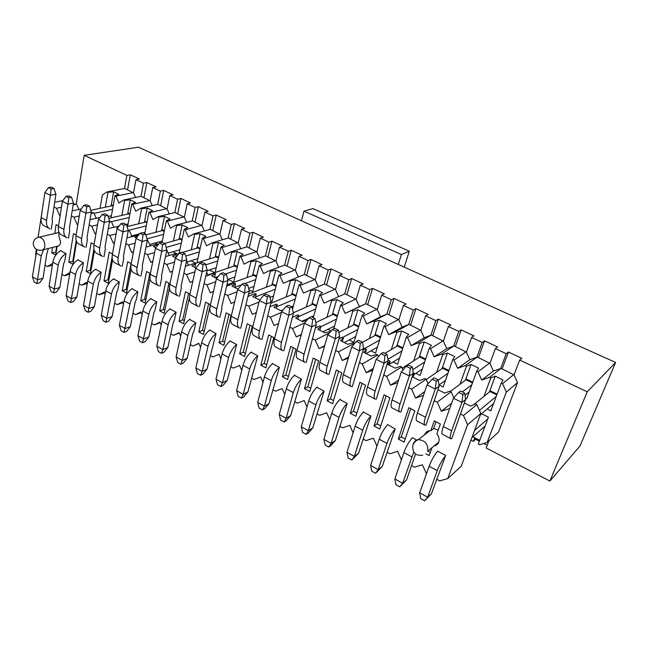 <?xml version="1.0" encoding="UTF-8"?>
<svg xmlns="http://www.w3.org/2000/svg" width="648" height="648" viewBox="0 0 648 648"><rect width="100%" height="100%" fill="white"/><g stroke="black" fill="none" stroke-linecap="round" stroke-linejoin="round"><path stroke-width="0.97" d="M139.401 179.026L135.975 179.674L143.459 183.19L146.861 182.525L156.111 186.859L152.726 187.547L160.348 191.128L163.709 190.423L173.138 194.846L169.8 195.575L177.568 199.228L180.889 198.474L190.496 202.986L187.199 203.756L195.121 207.473L198.393 206.688L208.186 211.28L204.938 212.09L213.014 215.889L216.238 215.055L226.225 219.737L223.025 220.595L231.263 224.467L234.438 223.584L244.62 228.363L241.477 229.271L249.877 233.215L252.995 232.284L263.388 237.16L260.294 238.116L268.863 242.141L271.933 241.161L282.536 246.135L279.499 247.139L288.247 251.254L291.252 250.217L302.065 255.296L299.093 256.357L308.019 260.553L310.967 259.467L322.007 264.643L319.091 265.761L328.204 270.038L331.088 268.896L342.363 274.185L339.512 275.36L348.818 279.734L351.637 278.527L363.139 283.921L360.369 285.161L369.87 289.624L372.616 288.368L384.369 293.876L381.664 295.172L391.376 299.732L394.041 298.412L406.045 304.042L403.421 305.402L413.343 310.06L415.935 308.675L428.198 314.426L425.655 315.851L435.796 320.622L438.299 319.164L450.838 325.037L448.384 326.535L458.744 331.411L461.165 329.881L473.98 335.891L471.614 337.454L482.209 342.436L484.534 340.84L497.648 346.98L495.372 348.624L506.21 353.719L508.437 352.042L521.843 358.328L519.672 360.053L587.242 391.813L615.6 362.467L138.461 147.226L84.175 155.318L126.878 175.397L130.321 174.774L139.401 179.026M100.043 208.332L102.368 194.935L107.106 191.913L124.708 188.438L133.504 192.91L135.975 179.674M140.948 196.36L143.459 183.19M143.961 197.648L146.861 182.525M107.106 191.913L107.949 192.318L113.627 191.816L118.827 194.335L115.004 195.737L115.854 196.15L118.9 203.01L123.76 199.989L141.175 196.312L150.133 200.864L152.726 187.547M157.723 204.387L160.348 191.128M160.68 205.635L163.709 190.423M121.873 215.395L124.618 200.41L130.264 199.851L135.57 202.419L131.811 203.893L132.678 204.314L135.756 211.232L140.738 208.219L157.95 204.331L167.087 208.972L169.8 195.575M174.814 212.568L177.568 199.228M177.706 213.783L180.889 198.474M138.729 223.754L141.62 208.648L147.226 208.049L152.628 210.657L148.943 212.204L149.834 212.633L152.944 219.615L158.047 216.618L175.049 212.512L184.356 217.226L187.199 203.756M192.237 220.903L195.121 207.473M195.064 222.078L198.393 206.688M155.901 232.276L158.946 217.048L164.511 216.4L170.027 219.065L166.415 220.676L167.322 221.114L170.465 228.169L175.705 225.18L192.48 220.838L201.965 225.65L204.938 212.09M209.993 229.408L213.014 215.889M212.763 230.542L216.238 215.055M173.421 240.967L176.612 225.617L182.137 224.913L187.766 227.634L184.234 229.311L185.158 229.765L188.333 236.893L193.703 233.912L210.244 229.335L219.915 234.236L223.025 220.595M228.104 238.075L231.263 224.467M230.801 239.161L234.438 223.584M191.282 249.836L194.635 234.357L200.119 233.596L205.853 236.374L202.411 238.132L203.351 238.586L206.566 245.786L212.074 242.814L228.363 237.994L238.221 242.992L241.477 229.271M246.572 246.912L249.877 233.215M249.196 247.957L252.995 232.284M209.49 258.884L213.022 243.275L218.457 242.457L224.305 245.284L220.952 247.123L221.908 247.585L225.156 254.858L230.81 251.902L246.839 246.831L256.892 251.918L260.294 238.116M265.413 255.936L268.863 242.141M267.964 256.932L271.933 241.161M228.072 268.126L231.781 252.372L237.16 251.497L243.138 254.381L239.873 256.292L240.854 256.77L244.134 264.125L249.934 261.176L265.688 255.839L275.943 261.031L279.499 247.139M284.634 265.137L288.247 251.254M287.105 266.085L291.252 250.217M247.034 277.555L250.922 261.654L256.252 260.715L262.351 263.663L259.184 265.664L260.18 266.142L263.501 273.569L269.455 270.645L284.918 265.04L295.383 270.329L299.093 256.357M304.244 274.533L308.019 260.553M306.642 275.424L310.967 259.467M266.385 287.177L270.467 271.131L275.74 270.135L281.961 273.14L278.899 275.222L279.92 275.716L283.273 283.225L304.536 274.42L315.22 279.815L319.091 265.761M324.259 284.124L328.204 270.038M326.576 284.95L331.088 268.896M286.132 297.011L290.417 280.811L295.634 279.742L301.984 282.812L299.028 284.982L300.065 285.485L303.466 293.074L324.567 283.994L335.47 289.502L339.512 275.36M335.47 289.502L338.661 296.614L344.696 293.917L348.818 279.734M346.923 294.678L351.637 278.527M306.285 307.063L310.789 290.685L315.941 289.551L322.429 292.685L319.586 294.953L320.647 295.472L324.081 303.134L345.019 293.771L356.149 299.392L360.369 285.161M356.149 299.392L359.373 306.577L365.569 303.896L369.87 289.624M367.7 304.617L372.616 288.368M326.876 317.334L331.598 300.777L336.685 299.57L343.31 302.77L340.589 305.135L341.674 305.662L345.149 313.413L365.893 303.75L377.266 309.485L381.664 295.172M377.266 309.485L380.522 316.751L386.888 314.094L391.376 299.732M388.913 314.758L394.041 298.412M347.895 327.839L352.86 311.089L357.874 309.809L364.646 313.081L362.046 315.544L363.155 316.078L366.671 323.919L373.467 321.084L387.221 313.948L398.828 319.804L403.421 305.402M398.828 319.804L402.133 327.151L408.661 324.502L413.343 310.06M410.589 325.118L415.935 308.675M369.368 338.58L374.593 321.627L379.526 320.266L386.443 323.611L383.972 326.179L385.106 326.73L388.662 334.651L395.653 331.841L409.01 324.365L420.868 330.342L425.655 315.851M420.868 330.342L424.205 337.77L430.912 335.146L435.796 320.622M432.726 335.704L438.299 319.164M391.303 349.58L396.795 332.4L401.655 330.958L408.726 334.376L406.393 337.049L407.552 337.608L411.148 345.627L418.333 342.841L431.268 335.008L443.386 341.115L448.384 326.535M443.386 341.115L446.764 348.624L453.657 346.024L458.744 331.411M455.358 346.526L461.165 329.881M413.724 360.839L419.507 343.408L424.27 341.885L431.503 345.376L429.316 348.162L430.499 348.737L434.144 356.846L441.523 354.083L454.021 345.886L466.406 352.123L471.614 337.454M466.406 352.123L469.824 359.713L476.912 357.145L482.209 342.436M478.483 357.583L484.534 340.84M436.622 372.381L442.722 354.667L447.404 353.055L454.799 356.627L452.758 359.535L453.973 360.126L457.658 368.323L465.248 365.594L477.284 357.008L489.945 363.382L495.372 348.624M489.945 363.382L493.403 371.061L500.685 368.518L506.21 353.719M470.95 440.089L473.453 441.393L474.781 437.821M473.453 441.393L476.069 438.485M502.135 368.89L508.437 352.042M587.242 391.813L549.877 481.059L486.162 447.987L488.884 440.859M460.031 384.224L466.479 366.185L471.055 364.484L478.621 368.137L476.742 371.166L477.981 371.766L481.715 380.06L489.515 377.363L501.066 368.38L514.018 374.892L519.672 360.053M549.877 481.059L580.025 445.937L615.6 362.467M76.245 204.031L84.175 155.318M124.489 188.487L126.878 175.397M127.559 189.799L130.321 174.774M475.745 439.352L479.382 441.231M483.716 443.467L487.199 445.273M133.504 192.91L135.554 197.502M150.133 200.864L152.256 205.619M167.087 208.972L169.282 213.905M184.356 217.226L186.64 222.353M201.965 225.65L204.339 230.971M219.915 234.236L222.386 239.768M238.221 242.992L240.797 248.743M256.892 251.918L259.573 257.912M275.943 261.031L278.737 267.276M295.383 270.329L298.299 276.842M315.22 279.815L318.265 286.619M514.018 374.892L517.517 382.66L498.587 431.957L487.175 442.422L479.52 444.739L478.297 444.107L488.43 417.207L481.553 413.74M404.271 267.138L409.269 251.213L312.887 208.591L303.985 211.159L401.363 254.551L398.285 264.433M303.985 211.159L301.466 220.757M115.854 196.15L133.358 192.578M126.222 224.467L128.045 224.03M132.678 204.314L149.988 200.524M131.674 235.864L139.539 233.839M143.159 232.907L144.998 232.43M149.834 212.633L166.933 208.624M149.737 244.434L162.284 240.991M167.322 221.114L184.202 216.886M168.156 253.157L179.909 249.723M185.158 229.765L201.812 225.302M186.956 262.027L197.883 258.617M203.351 238.586L219.761 233.888M206.987 270.759L216.221 267.697M221.908 247.585L238.067 242.636M227.731 279.491L234.932 276.947M240.854 256.77L256.738 251.562M248.63 288.425L254.024 286.384M260.18 266.142L275.781 260.666M270.014 297.424L273.521 296.006M279.92 275.716L295.221 269.965M291.333 306.731L293.423 305.832M300.065 285.485L315.058 279.442M301.952 321.286L308.618 318.217M311.615 316.832L313.745 315.851M320.647 295.472L335.3 289.13M324.081 303.134L338.661 296.614M322.882 331.817L334.506 326.074M341.674 305.662L355.979 299.012M345.149 313.413L359.373 306.577M344.274 342.573L355.728 336.514M363.155 316.078L377.087 309.104M366.671 323.919L380.522 316.751M366.136 353.565L377.411 347.158M385.106 326.73L398.658 319.415M388.662 334.651L402.133 327.151M389.132 364.419L399.581 358.02M407.552 337.608L420.69 329.954M411.148 345.627L424.205 337.77M413.934 374.601L422.253 369.101M430.499 348.737L443.208 340.718M434.144 356.846L446.764 348.624M438.947 385.05L445.46 380.4M453.973 360.126L466.228 351.726M457.658 368.323L469.824 359.713M465.013 395.167L469.209 391.919M477.981 371.766L489.767 362.977M481.715 380.06L493.403 371.061M474.539 430.45L487.75 419.005M480.233 415.149L481.772 413.853M480.395 414.72L493.533 403.639M483.951 396.39L490.779 377.97L495.258 376.172L502.994 379.914L501.285 383.065L502.556 383.681L513.832 374.487M502.556 383.681L506.331 392.081L517.517 382.66M506.331 392.081L487.175 442.422M409.269 251.213L401.363 254.551M108.176 216.521L111.416 215.784M501.285 383.065L490.82 410.848L487.158 409.018M489.515 377.363L490.779 377.97M476.742 371.166L466.714 398.787L465.402 398.123M465.248 365.594L466.479 366.185M452.758 359.535L443.151 386.994L439.085 384.953M441.523 354.083L442.722 354.667M429.316 348.162L420.115 375.459L415.854 373.329M418.333 342.841L419.507 343.408M406.393 337.049L397.58 364.184L393.134 361.965M395.653 331.841L396.795 332.4M383.972 326.179L375.532 353.152L370.923 350.843M373.467 321.084L374.593 321.627M362.046 315.544L353.962 342.363L349.191 339.973M351.767 310.554L352.86 311.089M340.589 305.135L333.72 328.795M331.16 330.95L327.92 329.33M330.529 300.259L331.598 300.777M319.586 294.953L313.243 317.642M307.76 319.237L307.103 318.913M309.736 290.174L310.789 290.685M299.028 284.982L292.515 309.209M289.389 280.309L290.417 280.811M278.899 275.222L272.12 301.409L270.783 300.737M269.455 270.645L270.467 271.131M259.184 265.664L252.704 291.689L248.97 289.818M249.934 261.176L250.922 261.654M239.873 256.292L233.685 282.172L228.088 279.369M230.81 251.902L231.781 252.372M220.952 247.123L215.12 272.5M214.666 272.654L209.328 269.981M212.074 242.814L213.022 243.275M202.411 238.132L196.952 262.861M195.818 263.218L190.941 260.779M193.703 233.912L194.635 234.357M184.234 229.311L179.148 253.311M177.341 253.976L172.927 251.764M175.705 225.18L176.612 225.617M166.415 220.676L162.008 242.336M158.355 244.474L155.253 242.919M158.047 216.618L158.946 217.048M148.943 212.204L144.755 233.701M138.866 234.722L137.935 234.252M140.738 208.219L141.62 208.648M131.811 203.893L127.591 226.476M123.76 199.989L124.618 200.41M115.004 195.737L111.043 217.882M105.341 207.19L107.949 192.318M60.58 250.679L65.991 253.562C61.908 256.114 59.324 259.969 58.247 265.129L53.654 292.937L50.998 291.454L49.102 286.116L52.844 262.197C53.906 257.054 56.489 253.214 60.58 250.679L60.944 250.493M68.486 238.14L69.741 230.396L69.385 228.169L73.443 203.043L67.951 204.152L63.925 229.433C63.391 233.661 64.411 236.439 66.979 237.759L67.165 237.84M66.428 237.476L61.52 234.9C58.928 233.572 57.899 230.793 58.425 226.573L62.37 201.342L65.999 196.376L68.793 197.77L67.951 204.152L62.37 201.342M129.827 214.512L127.85 212.819L127.624 214.075L108.759 218.4M111.416 221.689L129.26 217.509M77.873 259.897L83.398 262.845C79.34 265.453 76.739 269.357 75.622 274.55L70.713 302.495L68.008 300.98L66.137 295.626L70.106 271.561C71.215 266.385 73.807 262.497 77.873 259.897L78.246 259.702M86.038 247.325L87.367 239.533L87.051 237.298L91.344 212.009L85.901 213.192L81.64 238.634C81.065 242.887 82.037 245.665 84.556 246.961L84.742 247.034M84.013 246.677L78.983 244.045C76.448 242.741 75.46 239.963 76.019 235.71L80.206 210.325L83.9 205.311L86.751 206.736L85.901 213.192L80.206 210.325M146.861 222.88L144.69 221.09L144.447 222.353L127.105 226.598M128.652 230.275L146.278 225.877M95.531 269.309L101.169 272.314C97.127 274.987 94.527 278.94 93.353 284.172L88.128 312.255L85.358 310.7L83.527 305.321L87.731 281.119C88.889 275.902 91.49 271.966 95.531 269.309L95.896 269.106M103.963 256.697L105.365 248.856L105.073 246.621L109.617 221.162L104.239 222.418L99.727 248.022C99.103 252.307 100.035 255.085 102.505 256.357L102.684 256.43M101.971 256.082L96.811 253.376C94.325 252.096 93.385 249.318 93.992 245.041L98.423 219.494L102.182 214.439L105.098 215.897L104.239 222.418L98.423 219.494M164.228 231.417L162.478 230.558L161.854 229.522L161.603 230.793L145.849 234.9M146.999 238.829L163.628 234.398M113.554 278.915L119.313 281.985C115.295 284.723 112.687 288.725 111.464 293.99L105.899 322.21L103.073 320.63L101.274 315.22L105.721 290.871C106.92 285.622 109.536 281.637 113.554 278.915L113.918 278.713M122.261 266.271L123.744 258.382L123.484 256.138L128.288 230.518L122.974 231.846L118.203 257.621C117.531 261.93 118.414 264.708 120.828 265.947L121.006 266.02M120.309 265.672L115.02 262.902C112.582 261.654 111.691 258.876 112.339 254.575L117.029 228.857L120.86 223.771L123.841 225.253L122.974 231.846L117.029 228.857M181.942 240.125L179.958 239.153L179.358 238.116L179.091 239.396L164.389 243.486M157.675 245.357L157.262 245.471M166.163 247.39L181.319 243.089M131.957 288.725L137.838 291.859C133.853 294.67 131.228 298.72 129.956 304.017L124.035 332.375L121.152 330.755L119.394 325.328L124.092 300.834C125.348 295.553 127.964 291.511 131.957 288.725L132.314 288.514M140.948 276.048L142.511 268.11L142.293 265.866L147.363 240.076L142.114 241.485L137.076 267.421C136.355 271.755 137.182 274.533 139.547 275.74L139.717 275.813M139.037 275.481L133.609 272.638C131.228 271.415 130.386 268.637 131.082 264.311L136.04 238.424L139.952 233.296L142.989 234.819L142.114 241.485L136.04 238.424M200.005 249.002L197.778 247.909L197.203 246.88L196.919 248.16L182.42 252.469M179.018 253.481L176.313 254.283M185.749 256.073L199.357 251.951M150.757 298.744L156.759 301.944C152.807 304.819 150.166 308.926 148.846 314.264L142.56 342.752L139.62 341.099L137.903 335.648L142.852 311.008C144.156 305.686 146.796 301.604 150.757 298.744L151.106 298.526M160.04 286.035L161.692 278.049L161.506 275.797L166.86 249.845L161.684 251.327L156.354 277.441C155.593 281.799 156.362 284.569 158.671 285.752L158.833 285.817M158.177 285.493L152.604 282.577C150.279 281.386 149.494 278.616 150.239 274.258L155.471 248.208L159.457 243.041L162.567 244.596L161.684 251.327L155.471 248.208M218.433 258.066L215.954 256.843L215.403 255.822L215.112 257.11L194.967 263.485M205.781 264.854L217.769 260.982M169.954 308.975L176.086 312.247C172.174 315.195 169.525 319.359 168.14 324.729L162.834 349.556L161.482 353.354L158.477 351.67L156.8 346.186L162.016 321.408C163.377 316.046 166.026 311.907 169.954 308.975L170.303 308.756M179.545 296.241L181.286 288.206L181.14 285.946L186.778 259.824L181.683 261.395L176.062 287.68C175.252 292.062 175.964 294.832 178.208 295.974L178.37 296.039M177.722 295.723L172.004 292.734C169.744 291.576 169.015 288.806 169.808 284.432L175.333 258.204L179.399 252.995L182.574 254.583L181.683 261.395L175.333 258.204M237.241 267.308L234.495 265.955L233.969 264.935L233.661 266.239L207.878 274.946M215.096 277.595L218.327 276.477M225.593 273.974L236.544 270.192M189.572 319.432L195.842 322.777C191.962 325.798 189.297 330.018 187.863 335.421L182.274 360.393L180.808 364.184L177.738 362.459L176.102 356.951L181.602 332.027C183.019 326.632 185.676 322.437 189.572 319.432L189.921 319.205M199.487 306.674L201.317 298.582L201.212 296.322L207.149 270.03L202.136 271.69L196.214 298.145C195.348 302.551 196.004 305.313 198.175 306.431L198.337 306.488M197.713 306.188L191.84 303.11C189.645 301.992 188.965 299.222 189.815 294.824L195.647 268.426L199.787 263.177L203.035 264.797L202.136 271.69L195.647 268.426M256.43 276.736L253.409 275.254L252.914 274.242L252.59 275.546L227.651 284.545M234.738 287.323L241.493 284.837M244.879 283.589L255.717 279.596M219.866 317.334L221.794 309.193L221.729 306.933L227.983 280.471L223.058 282.22L216.813 308.845C215.889 313.284 216.489 316.038 218.595 317.115L218.741 317.172M218.141 316.88L212.115 313.721C209.984 312.636 209.369 309.874 210.276 305.451L216.416 278.875L220.636 273.586L223.965 275.246L223.058 282.22L216.416 278.875M276.016 286.367L272.711 284.739L272.249 283.735L271.909 285.047L248.581 294.046M255.49 296.978L275.287 289.178M209.62 330.124L216.027 333.534C212.188 336.636 209.515 340.913 208.024 346.356L202.136 371.474L200.556 375.249L197.421 373.483L195.834 367.959L201.625 342.881C203.099 337.454 205.764 333.202 209.62 330.124L209.968 329.881M230.121 341.051L236.674 344.542C232.867 347.717 230.186 352.05 228.631 357.526L222.434 382.798L220.741 386.556L217.534 384.758L215.995 379.202L222.094 353.986C223.625 348.511 226.306 344.201 230.121 341.051L230.461 340.799M240.708 328.236L242.733 320.047L242.708 317.779L249.294 291.146L244.458 292.993L237.889 319.788C236.909 324.251 237.435 327.005 239.468 328.042L239.614 328.099M239.031 327.815L232.843 324.575C230.785 323.522 230.234 320.768 231.198 316.313L237.662 289.575L241.971 284.237L245.373 285.938L244.458 292.993L237.662 289.575M296.014 296.193L292.41 294.427L291.981 293.423L291.624 294.751L270.767 303.345M276.736 306.763L295.269 298.963M262.019 339.382L271.099 302.073L266.36 304.017L259.443 330.99C258.406 335.478 258.86 338.224 260.82 339.22L260.966 339.269M260.399 339.001L254.04 335.672C252.064 334.66 251.578 331.914 252.599 327.434L259.411 300.518L263.801 295.14L267.284 296.881L266.36 304.017L259.411 300.518M316.435 306.229L312.522 304.309L312.125 303.321L311.761 304.649L293.309 312.79M298.509 316.686L315.673 308.942M251.076 352.22L257.774 355.793C254.016 359.049 251.327 363.439 249.707 368.963L243.194 394.373L241.372 398.115L238.091 396.276L236.609 390.695L243.016 365.334C244.62 359.826 247.309 355.452 251.076 352.22L251.416 351.969M272.516 363.641L279.369 367.295C275.659 370.648 272.954 375.095 271.269 380.651L264.425 406.215L262.472 409.933L259.119 408.054L257.685 402.457L264.425 376.942C266.093 371.401 268.79 366.962 272.516 363.641L272.84 363.382M283.824 350.795L293.414 313.251L288.781 315.301L281.507 342.444C280.406 346.964 280.786 349.693 282.666 350.649L282.803 350.698M282.261 350.438L275.732 347.02C273.829 346.056 273.424 343.319 274.501 338.807L281.661 311.72L286.149 306.301L289.713 308.084L288.781 315.301L281.661 311.72M337.292 316.483L333.064 314.41L332.699 313.421L332.311 314.758L315.811 322.566M320.833 326.714L336.523 319.124M294.443 375.33L301.458 379.072C297.796 382.506 295.083 387.018 293.325 392.615L286.132 418.325L284.051 422.026L280.616 420.098L279.239 414.477L286.327 388.816C288.06 383.235 290.766 378.74 294.443 375.33L294.767 375.062M306.139 362.467L316.256 324.697L311.737 326.851L304.09 354.173C302.916 358.717 303.232 361.446 305.022 362.354L305.151 362.394M304.641 362.151L297.926 358.636C296.104 357.712 295.772 354.983 296.922 350.455L304.447 323.19L309.031 317.723L312.684 319.545L311.737 326.851L304.447 323.19M358.603 326.957L354.043 324.713L353.711 323.741L353.314 325.085L338.855 332.424M342.606 337.43L357.834 329.524M316.888 387.293L324.065 391.117C320.452 394.648 317.731 399.225 315.908 404.854L308.351 430.709L306.123 434.395L302.616 432.427L301.296 426.781L308.74 400.974C310.546 395.353 313.259 390.793 316.888 387.293L317.204 387.018M328.973 374.414L339.649 336.417L335.243 338.685L327.208 366.185C325.976 370.753 326.203 373.467 327.904 374.325L328.026 374.374M327.54 374.139L320.639 370.526C318.913 369.652 318.654 366.93 319.869 362.37L327.783 334.927L332.456 329.419L336.199 331.29L335.243 338.685L327.783 334.927M380.376 337.665L375.476 335.251L375.176 334.287L374.763 335.64L362.475 342.338M363.382 349.191L379.606 340.127M339.852 399.533L347.198 403.453C343.651 407.074 340.921 411.723 339.017 417.393L331.088 443.394L328.714 447.047L325.126 445.038L323.87 439.368L331.679 413.416C333.558 407.754 336.288 403.129 339.852 399.533L340.168 399.249M352.358 386.645L363.617 348.43L359.332 350.811L350.892 378.489C349.58 383.081 349.734 385.779 351.338 386.589L351.451 386.629M350.989 386.411L343.894 382.701C342.257 381.875 342.087 379.161 343.367 374.576L351.686 346.964L356.465 341.407L360.296 343.327L359.332 350.811L351.686 346.964M402.635 348.6L397.37 346.016L397.119 345.06L396.681 346.421L384.896 353.338M387.925 359.34L401.873 350.949M363.374 412.071L370.899 416.081C367.408 419.807 364.67 424.521 362.686 430.231L354.367 456.378L351.84 460.007L348.162 457.942L346.972 452.255L355.177 426.149C357.129 420.455 359.859 415.765 363.374 412.071L363.682 411.78M376.31 399.176L388.168 360.725L384.013 363.236L375.151 391.084C373.766 395.709 373.831 398.39 375.33 399.152L375.443 399.184M375.014 398.982L367.716 395.167C366.177 394.389 366.088 391.692 367.448 387.083L376.18 359.292L381.065 353.695L384.993 355.655L384.013 363.236L376.18 359.292M425.396 359.786L419.75 357.016L419.54 356.068L419.078 357.437L402.149 368.177M412.752 369.725L424.651 361.989M387.455 424.91L387.585 424.513L395.167 429.017C391.74 432.84 388.994 437.627 386.937 443.378L378.197 469.67L375.516 473.267L371.75 471.161L370.632 465.45L379.234 439.198C381.267 433.463 384.013 428.701 387.455 424.91L387.755 424.61M400.845 412.007L413.327 373.337L409.317 375.97L400.01 404.004C398.552 408.645 398.52 411.318 399.921 412.023L400.027 412.055M399.622 411.869L392.113 407.932C390.679 407.211 390.679 404.538 392.113 399.897L401.282 371.928L406.28 366.282L410.306 368.291L409.317 375.97L401.282 371.928M448.667 371.223L442.633 368.258L442.463 367.327L441.985 368.704L426.214 379.526M438.226 380.101L447.954 373.256M413.772 452.045L402.611 483.286L399.767 486.859L395.904 484.696L394.859 478.961L403.882 452.571C406.004 446.796 408.75 441.96 412.136 438.064L412.428 437.748M412.136 438.064L412.266 437.667L416.713 440.033M425.979 425.161L439.125 386.265L435.27 389.035L425.493 417.239C423.954 421.905 423.824 424.562 425.112 425.21L425.218 425.234M424.845 425.064L417.11 421.022C415.789 420.358 415.886 417.693 417.401 413.035L427.024 384.88L432.135 379.193L436.266 381.251L435.27 389.035L427.024 384.88M472.473 382.928L466.025 379.76L465.904 378.837L465.402 380.222L450.384 391.4M462.38 391.943L471.817 384.726M479.706 440.365L472.838 436.817M481.132 414.104L480.97 414.526M437.416 451.535L437.562 451.138L445.654 455.455L445.508 455.852C442.228 459.894 439.466 464.827 437.238 470.651L427.631 497.243L424.602 500.774L420.649 498.563L419.685 492.804L429.146 466.268C431.349 460.453 434.111 455.544 437.416 451.535L437.7 451.219M485.085 426.068L471.849 437.692M451.753 438.647L465.588 399.516L461.886 402.424L451.632 430.815C450.004 435.505 449.777 438.145 450.943 438.728L451.032 438.753M450.692 438.599L442.738 434.435C441.531 433.828 441.725 431.187 443.329 426.497L453.43 398.172L458.654 392.429L462.891 394.551L461.886 402.424L453.43 398.172M496.83 394.899L489.961 391.522L489.88 390.614L489.362 392.008L473.526 404.83M479.431 410.419L496.255 396.414M43.619 249.642L41.221 255.895L36.928 283.573L34.328 282.115L32.4 276.809L36.863 249.634M51.289 229.141L52.464 221.446L52.091 219.226L55.914 194.254L50.366 195.299L46.575 220.417C46.081 224.621 47.142 227.399 49.758 228.752L49.945 228.825M49.199 228.452L44.404 225.95C41.772 224.589 40.703 221.819 41.18 217.615L44.898 192.553L48.462 187.62L51.2 188.989L50.366 195.299L44.898 192.553M113.108 206.291L111.326 204.703L111.108 205.951L90.801 210.316M94.041 213.378L112.574 209.304M113.23 205.643L111.326 204.703L113.627 191.816M497.105 394.162L489.88 390.614L495.258 376.172M472.732 382.199L465.904 378.837L471.055 364.484M448.918 370.502L442.463 367.327L447.404 353.055M425.639 359.065L419.54 356.068L424.27 341.885M402.87 347.887L397.119 345.06L401.655 330.958M380.603 336.952L375.176 334.287L379.526 320.266M358.814 326.252L353.711 323.741L357.874 309.809M337.495 315.779L332.699 313.421L336.685 299.57M316.629 305.532L312.125 303.321L315.941 289.551M296.201 295.496L291.981 293.423L295.634 279.742M276.194 285.671L272.249 283.735L275.74 270.135M256.6 276.048L252.914 274.242L256.252 260.715M237.403 266.62L233.969 264.935L237.16 251.497M218.595 257.386L215.403 255.822L218.457 242.457M200.159 248.33L197.203 246.88L200.119 233.596M182.088 239.452L179.358 238.116L182.137 224.913M164.365 230.753L161.854 229.522L164.511 216.4M146.991 222.224L144.69 221.09L147.226 208.049M129.948 213.848L127.85 212.819L130.264 199.851M49.102 286.116L54.432 289.089L59.81 287.501L63.658 263.671L64.76 261.152L65.991 253.562M436.671 479.269L439.66 480.905L447.76 478.589L467.589 424.699L463.474 415.546L460.355 413.959M449.728 408.548L441.28 411.213L437.222 402.173L434.136 400.61M423.452 395.321L415.619 398.058L411.618 389.14L408.572 387.593M397.783 382.604L390.59 385.228L386.637 376.423L383.632 374.892M372.746 370.202L366.161 372.713L362.264 364.006L359.3 362.499M348.332 358.101L342.322 360.491L338.475 351.896L335.543 350.398M324.502 346.299L319.043 348.559L315.244 340.062L312.344 338.588M301.247 334.773L296.306 336.903L292.548 328.512L289.688 327.054M274.088 325.515L278.543 323.522L274.088 325.515L270.386 317.22L267.559 315.787M256.365 312.547L252.38 314.393L248.719 306.188L245.924 304.771M234.706 301.814L231.166 303.515L227.545 295.407L224.783 294.006M213.54 291.325L210.422 292.88L206.842 284.869L204.112 283.476M192.853 281.078L190.131 282.479L186.6 274.558L183.894 273.181M172.627 271.058L170.286 272.314L166.795 264.473L164.122 263.112M152.847 261.266L150.863 262.359L147.412 254.607L144.771 253.263M133.504 251.675L131.86 252.615L128.45 244.952L125.834 243.616M114.575 242.303L113.254 243.081L109.885 235.491L107.301 234.179M96.058 233.126L95.037 233.742L91.7 226.241L89.149 224.937M77.93 224.143L77.201 224.597L73.904 217.177L71.369 215.889M60.175 215.355L59.729 215.646L56.465 208.291L53.962 207.02M42.8 206.744L38.102 237.257M36.312 249.318L35.656 254.883M45.044 265.202L47.466 266.531L52.221 263.663L52.512 264.327M61.925 274.428L64.371 275.764L69.247 272.921L69.709 273.966M79.145 283.84L81.616 285.193L86.621 282.358L87.261 283.8M96.714 293.447L99.217 294.816L104.36 291.997L105.178 293.844M114.656 303.248L117.183 304.633L122.464 301.838L123.468 304.09M132.97 313.259L135.521 314.661L140.948 311.882L142.139 314.555M151.673 323.49L154.256 324.899L159.829 322.137L161.214 325.239M170.78 333.931L173.389 335.356L179.115 332.618L180.695 336.158M190.293 344.598L192.934 346.04L198.823 343.327L200.597 347.32M210.244 355.501L212.909 356.959L218.967 354.27L220.944 358.717M230.631 366.647L233.321 368.113L239.549 365.456L241.745 370.373M251.473 378.035L254.194 379.526L260.601 376.893L263.015 382.288M272.792 389.691L275.546 391.198L282.139 388.598L284.764 394.478M294.597 401.606L297.375 403.129L304.163 400.561L307.014 406.952M316.904 413.805L319.723 415.344L326.705 412.808L329.783 419.71M339.73 426.279L342.581 427.842L349.774 425.347L353.095 432.775M363.107 439.06L365.99 440.632L373.394 438.186L376.958 446.148M387.042 452.142L389.958 453.738L397.58 451.324L401.396 459.845M411.553 465.539L414.509 467.151L422.366 464.794L426.497 473.704M53.411 233.823L54.764 233.41L56.125 224.621L58.531 225.869M59.235 232.786L58.806 235.532L60.653 242.401C60.175 244.823 58.992 246.151 57.097 246.386L55.736 255.045L51.735 252.898L52.585 247.423M424.675 434.678L424.691 434.646C425.566 432.362 427.235 431.05 429.689 430.718L430.815 430.693L434.273 420.868L440.365 424.027L436.874 433.868C438.988 436.517 439.619 439.255 438.761 442.074C437.927 444.22 436.379 445.5 434.12 445.913M431.965 447.703L429.154 455.617L425.882 453.859M76.634 241.712L72.9 264.263L68.809 262.067L73.467 233.62L76.14 235.005M94.397 250.776L90.412 273.667L86.241 271.431L91.166 242.806L94.114 244.328M112.541 259.994L108.281 283.273L104.028 280.981L109.237 252.177L112.469 253.862M131.09 269.325L126.53 293.074L122.189 290.741L127.688 261.76L131.22 263.59M150.069 278.762L145.168 303.086L140.729 300.696L146.537 271.536L150.385 273.537M169.501 288.222L164.211 313.308L159.675 310.87L165.799 281.532L169.962 283.694M189.451 297.521L183.659 323.757L179.026 321.262L185.474 291.746L189.977 294.087M203.529 334.433L198.798 331.889L205.586 302.187L210.406 304.682L203.529 334.433M223.844 345.344L219.008 342.743L226.152 312.854L231.077 315.414L223.844 345.344M244.612 356.497L239.671 353.84L247.18 323.773L252.218 326.381L244.612 356.497M265.858 367.902L260.796 365.189L268.693 334.935L273.845 337.608L265.858 367.902M287.582 379.574L282.406 376.796L290.701 346.356L295.982 349.094L287.582 379.574M309.809 391.514L304.511 388.67L313.227 358.044L318.63 360.847L309.809 391.514M332.562 403.736L327.143 400.82L336.288 370.016L341.82 372.884L332.562 403.736M355.849 416.243L350.301 413.262L359.907 382.271L365.561 385.204L355.849 416.243M379.704 429.057L374.018 426.003L384.094 394.818L389.894 397.832L379.704 429.057M404.125 442.179L398.301 439.044L408.872 407.681L414.817 410.767L404.125 442.179M370.899 416.081L358.546 453.308L354.367 456.378L346.972 452.255M347.198 403.453L335.389 440.454L331.088 443.394L323.87 439.368M324.065 391.117L312.757 427.899L308.351 430.709L301.296 426.781M301.458 379.072L290.644 415.627L286.132 418.325L279.239 414.477M257.774 355.793L247.892 391.894L243.194 394.373L236.609 390.695M236.674 344.542L227.221 380.425L222.434 382.798L215.995 379.202M216.027 333.534L207.004 369.198L202.136 371.474L195.834 367.959M195.842 322.777L194.052 330.691L192.829 333.388L187.215 358.223L182.274 360.393L176.102 356.951M156.759 301.944L155.139 309.76L153.957 312.409L148.894 336.952L143.807 338.945L137.903 335.648M137.838 291.859L136.307 299.627L135.14 302.252L130.337 326.649L125.186 328.552L119.394 325.328M119.313 281.985L117.863 289.705L116.705 292.305L112.161 316.564L106.944 318.379L101.274 315.22M101.169 272.314L99.792 279.993L98.658 282.56L94.357 306.674L89.084 308.416L83.527 305.321M83.398 262.845L82.102 270.475L80.976 273.019L76.91 296.995L71.58 298.655L66.137 295.626M48.317 248.476L46.68 254.51L43.052 278.203L37.625 279.717L32.4 276.809M176.086 312.247L174.385 320.112L173.186 322.785L167.856 347.474L162.834 349.556L156.8 346.186M279.369 367.295L269.025 403.623L264.425 406.215L257.685 402.457M445.508 455.852L431.422 493.76L427.631 497.243L419.685 492.804M395.167 429.017L382.263 466.471L378.197 469.67L370.632 465.45M128.523 213.864L127.624 214.075M96.22 218.279L93.798 212.819L91.255 212.552M145.338 222.134L144.447 222.353M113.902 227.286L111.383 221.632L109.601 221.276M117.353 228.436L116.608 228.064L118.106 227.424M162.478 230.558L161.603 230.793M131.949 236.488L129.341 230.623L128.191 230.186M136.372 238.002L134.841 237.233L138.056 235.775M179.958 239.153L179.091 239.396M155.804 247.779L153.454 246.596L157.415 244.685L157.148 246.038M197.778 247.909L196.919 248.16M175.673 257.766L172.465 256.154L176.337 254.162L175.584 257.726M215.954 256.843L215.112 257.11M195.988 267.989L191.881 265.923L195.664 263.833L194.87 267.43M234.495 265.955L233.661 266.239M216.764 278.438L211.726 275.902L215.403 273.723L214.577 277.336M253.409 275.254L252.59 275.546M238.027 289.13L232.008 286.108L235.58 283.824L234.706 287.461M272.711 284.739L271.909 285.047M260.067 299.708L259.362 299.862L252.736 296.533L256.195 294.151L255.28 297.813M292.41 294.427L291.624 294.751M283.038 310.052L280.714 310.603L273.934 307.192L277.279 304.706L276.315 308.391M312.522 304.309L311.761 304.649M306.666 320.541L302.551 321.586L295.618 318.095L298.833 315.503L297.821 319.205M333.064 314.41L332.311 314.758M330.715 331.476L324.891 332.821L317.795 329.257L320.882 326.543L319.82 330.269M354.043 324.713L353.314 325.085M354.521 343.667L353.184 342.727L347.749 344.323L340.492 340.67L343.44 337.843L342.322 341.593M375.476 335.251L374.763 335.64M378.456 356.675L377.711 355.007L376.504 354.399L371.15 356.092L363.722 352.358L366.517 349.402L365.359 353.176M397.37 346.016L396.681 346.421M402.967 370.016L401.606 366.979L400.367 366.355L395.11 368.145L387.504 364.314L390.153 361.236L388.93 365.035M419.75 357.016L419.078 357.437M412.549 375.686L414.347 373.353L413.068 377.177M442.633 368.258L441.985 368.704M428.085 383.697L426.076 379.234L424.813 378.594L419.653 380.489L412.193 376.739M394.859 478.961L402.611 483.286L406.547 479.949L415.57 454.005M466.025 379.76L465.402 380.222M453.819 397.734L451.146 391.789L449.85 391.133L444.803 393.134L437.935 389.683M489.961 391.522L489.362 392.008M447.76 478.589L461.214 466.244L480.832 413.546L476.839 404.652L475.502 403.988L470.57 406.102L464.341 402.967M112.015 205.756L111.108 205.951M78.894 209.458L76.553 204.185L73.297 203.982M53.654 292.937L56.344 292.135L59.81 287.501M138.494 235.208L126.927 237.784M150.377 245.884L147.218 239.574M157.415 244.685L156.46 244.207L145.986 247.099M169.193 255.49L166.803 250.112M176.337 254.162L175.357 253.668L165.467 256.592M188.422 265.316L186.519 261.047M195.664 263.833L194.659 263.339L185.393 266.271M208.065 275.351L206.663 272.209M215.403 273.723L214.383 273.213L205.772 276.129M228.136 285.622L227.237 283.622M235.58 283.824L234.536 283.306L226.638 286.165M248.654 296.136L248.273 295.277M256.195 294.151L255.134 293.617L247.998 296.387M277.279 304.706L276.186 304.163L269.876 306.796M297.716 314.944L292.305 317.366L297.716 314.944L298.833 315.503M320.882 326.543L319.739 325.976L315.365 327.856M343.44 337.843L342.266 337.26L339.009 338.612M366.517 349.402L365.326 348.802L363.245 349.637M390.153 361.236L388.93 360.628L388.095 360.944M414.347 373.353L413.246 372.803M69.66 274.266L64.371 275.764M480.832 413.546L467.589 424.699M476.839 404.652L463.474 415.546M451.615 403.25L441.28 411.213M451.146 391.789L437.222 402.173M424.715 391.627L415.619 398.058M426.076 379.234L411.618 389.14M398.642 379.987L390.59 385.228M401.606 366.979L386.637 376.423M388.93 360.628L388.022 361.171M373.313 368.404L366.161 372.713M377.711 355.007L362.264 364.006M365.326 348.802L363.115 350.041M348.681 356.943L342.322 360.491M354.367 343.319L338.475 351.896M342.266 337.26L338.888 339.009M324.697 345.635L319.043 348.559M329.468 332.942L315.244 340.062M319.739 325.976L315.293 328.115M301.328 334.49L296.306 336.903M304.73 322.842L292.548 328.512M281.475 312.425L270.386 317.22M259.022 302.041L248.719 306.188M237.128 291.811L227.545 295.407M215.752 281.742L206.842 284.869M194.894 271.836L186.6 274.558M174.514 262.108L166.795 264.473M154.605 252.55L147.412 254.607M135.14 243.154L128.45 244.952M129.341 230.623L128.215 230.907M116.105 233.936L109.885 235.491M119.175 226.014L108.289 228.647M111.383 221.632L109.455 222.086M97.484 224.888L91.7 226.241M99.954 217.436L90.04 219.68M93.798 212.819L91.109 213.411M79.275 216.003L73.904 217.177M81.203 208.972L72.179 210.875M76.553 204.185L73.151 204.881M61.438 207.279L56.465 208.291M62.888 200.629L54.691 202.249M52.375 265.218L47.466 266.531M87.14 283.532L81.616 285.193M104.814 293.034L99.217 294.816M122.853 302.721L117.183 304.633M141.272 312.603L135.521 314.661M160.072 322.696L154.256 324.899M179.277 332.991L173.389 335.356M198.896 343.497L192.934 346.04M59.065 232.462L54.764 233.41M58.822 232.47L58.887 232.065M56.198 252.096L51.735 252.898M55.777 251.87L56.635 246.418M438.186 430.167L433.674 428.433L430.815 430.693M433.674 428.433L436.015 421.767M434.8 445.354L434.638 445.816M430.321 452.336L427.915 451.049M73.386 261.298L68.809 262.067M72.819 260.99L76.189 240.57M90.931 270.686L90.202 270.297L86.241 271.431M90.202 270.297L93.903 249.01M108.832 280.268L107.949 279.798L104.028 280.981M107.949 279.798L112.104 257.029M127.113 290.053L126.068 289.494L122.189 290.741M126.068 289.494L131.042 263.493M145.784 300.048L144.561 299.392L140.729 300.696M144.561 299.392L149.81 273.237M164.851 310.254L163.45 309.501L159.675 310.87M163.45 309.501L168.982 283.184M184.332 320.679L182.744 319.829L179.026 321.262M182.744 319.829L188.576 293.35M204.25 331.339L202.459 330.383L198.798 331.889M202.459 330.383L208.591 303.742M224.597 342.225L222.612 341.164L219.008 342.743M222.612 341.164L229.06 314.361M245.406 353.363L243.211 352.188L239.671 353.84M243.211 352.188L249.982 325.223M266.684 364.759L264.263 363.463L260.796 365.189M264.263 363.463L271.391 336.336M288.457 376.407L285.8 374.99L282.406 376.796M285.8 374.99L293.285 347.692M310.724 388.33L307.832 386.783L304.511 388.67M307.832 386.783L315.689 359.324M333.526 400.529L330.383 398.844L327.143 400.82M330.383 398.844L338.621 371.223M356.862 413.019L353.452 411.197L350.301 413.262M353.452 411.197L362.102 383.405M380.757 425.809L377.079 423.841L374.018 426.003M377.079 423.841L386.143 395.888M405.235 438.915L401.274 436.793L398.301 439.044M401.274 436.793L410.775 408.669M65.999 196.376L68.753 195.842L71.547 197.227L68.793 197.77M73.443 203.043L71.547 197.227M70.713 302.495L73.378 301.652L76.91 296.995M83.9 205.311L86.63 204.744L89.481 206.169L86.751 206.736M91.344 212.009L89.481 206.169M88.128 312.255L90.761 311.372L94.357 306.674M102.182 214.439L104.887 213.84L107.795 215.29L105.098 215.897M109.617 221.162L107.795 215.29M105.899 322.21L108.499 321.286L112.161 316.564M120.86 223.771L123.533 223.131L126.506 224.613L123.841 225.253M128.288 230.518L126.506 224.613M124.035 332.375L126.611 331.411L130.337 326.649M139.952 233.296L142.584 232.624L145.622 234.139L142.989 234.819M147.363 240.076L145.622 234.139M142.56 342.752L145.103 341.747L148.894 336.952M159.457 243.041L162.057 242.32L165.159 243.867L162.567 244.596M166.86 249.845L165.159 243.867M161.482 353.354L163.993 352.301L167.856 347.474M179.399 252.995L181.958 252.234L185.134 253.822L182.574 254.583M186.778 259.824L185.134 253.822M180.808 364.184L183.279 363.083L187.215 358.223M199.787 263.177L202.306 262.375L205.554 263.987L203.035 264.797M207.149 270.03L205.554 263.987M220.636 273.586L223.114 272.743L226.436 274.396L223.965 275.246M227.983 280.471L226.436 274.396M200.556 375.249L202.994 374.099L207.004 369.198M220.741 386.556L223.139 385.358L227.221 380.425M241.971 284.237L244.401 283.346L247.803 285.039L245.373 285.938M249.294 291.146L247.803 285.039M263.801 295.14L266.182 294.2L269.657 295.934L267.284 296.881M271.099 302.073L269.657 295.934M241.372 398.115L243.729 396.868L247.892 391.894M262.472 409.933L264.781 408.629L269.025 403.623M286.149 306.301L288.481 305.305L292.037 307.079L289.713 308.084M293.414 313.251L292.037 307.079M284.051 422.026L286.311 420.665L290.644 415.627M309.031 317.723L311.299 316.678L314.944 318.492L312.684 319.545M316.256 324.697L314.944 318.492M306.123 434.395L308.335 432.977L312.757 427.899M332.456 329.419L334.676 328.317L338.41 330.18L336.199 331.29M339.649 336.417L338.41 330.18M328.714 447.047L330.869 445.573L335.389 440.454M356.465 341.407L358.619 340.249L362.443 342.152L360.296 343.327M363.617 348.43L362.443 342.152M351.84 460.007L358.546 453.308M381.065 353.695L383.154 352.471L387.067 354.424L384.993 355.655M388.168 360.725L387.067 354.424M375.516 473.267L382.263 466.471M406.28 366.282L408.297 364.994L412.314 367.003L410.306 368.291M413.327 373.337L412.314 367.003M399.767 486.859L406.547 479.949M432.135 379.193L434.079 377.841L438.194 379.89L436.266 381.251M439.125 386.265L438.194 379.89M424.602 500.774L431.422 493.76M458.654 392.429L460.517 391.011L464.746 393.117L462.891 394.551M465.588 399.516L464.746 393.117M36.928 283.573L39.641 282.803L43.052 278.203M48.462 187.62L51.249 187.118L53.978 188.479L51.2 188.989M55.914 194.254L53.978 188.479M58.247 265.129L52.844 262.197M58.425 226.573L63.925 229.433M75.622 274.55L70.106 271.561M76.019 235.71L81.64 238.634M93.353 284.172L87.731 281.119M93.992 245.041L99.727 248.022M111.464 293.99L105.721 290.871M112.339 254.575L118.203 257.621M129.956 304.017L124.092 300.834M131.082 264.311L137.076 267.421M148.846 314.264L142.852 311.008M150.239 274.258L156.354 277.441M168.14 324.729L162.016 321.408M169.808 284.432L176.062 287.68M187.863 335.421L181.602 332.027M189.815 294.824L196.214 298.145M210.276 305.451L216.813 308.845M208.024 346.356L201.625 342.881M228.631 357.526L222.094 353.986M231.198 316.313L237.889 319.788M252.599 327.434L259.443 330.99M249.707 368.963L243.016 365.334M271.269 380.651L264.425 376.942M274.501 338.807L281.507 342.444M293.325 392.615L286.327 388.816M296.922 350.455L304.09 354.173M315.908 404.854L308.74 400.974M319.869 362.37L327.208 366.185M339.017 417.393L331.679 413.416M343.367 374.576L350.892 378.489M362.686 430.231L355.177 426.149M367.448 387.083L375.151 391.084M386.937 443.378L379.234 439.198M392.113 399.897L400.01 404.004M411.772 456.848L403.882 452.571M417.401 413.035L425.493 417.239M437.238 470.651L429.146 466.268M443.329 426.497L451.632 430.815M41.221 255.895L35.932 253.028M41.18 217.615L46.575 220.417M37.252 237.67L39.269 237.111C43.068 238.156 44.906 241.21 44.801 246.272C44.283 248.921 42.979 250.274 40.889 250.322C36.061 250.314 33.526 247.949 33.267 243.219C33.809 239.809 35.81 237.767 39.269 237.111L59.09 232.502M413.1 444.641L413.367 443.596C414.25 441.272 415.935 439.952 418.43 439.619C425.323 440.519 428.401 444.398 427.672 451.259L438.761 442.074M42.695 249.869L58.539 245.948M422.715 455.18C415.959 456.054 412.614 453.017 412.687 446.075C413.448 442.859 415.368 440.713 418.43 439.619L429.689 430.718"/></g></svg>
